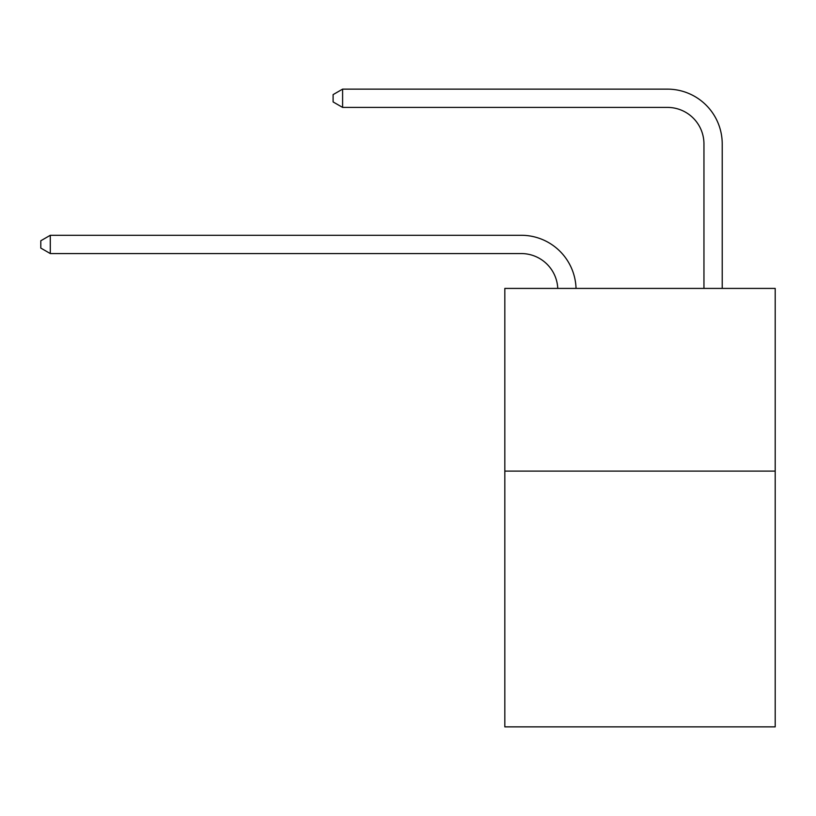 <?xml version="1.0" encoding="UTF-8"?>
<svg xmlns="http://www.w3.org/2000/svg" width="816" height="816" viewBox="0 0 816 816"><rect width="100%" height="100%" fill="white"/><g stroke="black" fill="none" stroke-linecap="round" stroke-linejoin="round"><path stroke-width="1.22" d="M775.2 471.097L775.2 726.862L504.829 726.862L504.829 288.415L775.2 288.415L775.2 471.097L504.829 471.097M521.261 253.562A36.536 36.536 178.8 0 1 557.767 288.415A36.536 36.536 178.8 0 0 521.261 253.562A36.536 36.536 178.8 0 1 557.767 288.415A36.536 36.536 178.8 0 0 521.261 253.562A36.536 36.536 178.8 0 1 557.767 288.415A36.536 36.536 178.8 0 0 521.261 253.562A36.536 36.536 178.8 0 1 557.767 288.415A36.536 36.536 178.8 0 0 521.261 253.562A36.536 36.536 178.8 0 1 557.767 288.415A36.536 36.536 178.8 0 0 521.261 253.562A36.536 36.536 178.8 0 1 557.767 288.415A36.536 36.536 178.8 0 0 521.261 253.562A36.536 36.536 178.8 0 1 557.767 288.415A36.536 36.536 178.8 0 0 521.261 253.562A36.536 36.536 178.8 0 1 557.767 288.415A36.536 36.536 178.8 0 0 521.261 253.562A36.536 36.536 178.8 0 1 557.767 288.415A36.536 36.536 178.8 0 0 521.261 253.562A36.536 36.536 178.8 0 1 557.767 288.415A36.536 36.536 178.8 0 0 521.261 253.562A36.536 36.536 178.8 0 1 557.767 288.415A36.536 36.536 178.8 0 0 521.261 253.562A36.536 36.536 178.8 0 1 557.767 288.415A36.536 36.536 178.8 0 0 521.261 253.562A36.536 36.536 178.8 0 1 557.767 288.415A36.536 36.536 178.8 0 0 521.261 253.562A36.536 36.536 178.8 0 1 557.767 288.415A36.536 36.536 178.8 0 0 521.261 253.562A36.536 36.536 178.8 0 1 557.767 288.415A36.536 36.536 178.8 0 0 521.261 253.562A36.536 36.536 178.8 0 1 557.767 288.415A36.536 36.536 178.8 0 0 521.261 253.562A36.536 36.536 178.8 0 1 557.767 288.415A36.536 36.536 178.8 0 0 521.261 253.562A36.536 36.536 178.8 0 1 557.767 288.415A36.536 36.536 178.8 0 0 521.261 253.562A36.536 36.536 178.8 0 1 557.767 288.415A36.536 36.536 0 0 0 521.261 253.562L50.296 253.562L40.8 248.074L40.8 240.771L50.296 235.283L521.261 235.283A54.805 54.805 -1.2 0 1 576.045 288.415M703.953 288.415L703.953 143.942A36.536 36.536 0 0 0 667.417 107.406L342.598 107.406L333.101 101.929L333.101 94.615L342.598 89.138L667.417 89.138A54.805 54.805 1.2 0 1 722.221 143.942L722.221 288.415M50.296 253.562L50.296 235.283L521.261 235.283M703.953 143.942A36.536 36.536 -178.8 0 0 667.417 107.406A36.536 36.536 -178.8 0 1 703.953 143.942A36.536 36.536 -178.8 0 0 667.417 107.406A36.536 36.536 -178.8 0 1 703.953 143.942A36.536 36.536 -178.8 0 0 667.417 107.406A36.536 36.536 -178.8 0 1 703.953 143.942A36.536 36.536 -178.8 0 0 667.417 107.406A36.536 36.536 -178.8 0 1 703.953 143.942A36.536 36.536 -178.8 0 0 667.417 107.406A36.536 36.536 -178.8 0 1 703.953 143.942A36.536 36.536 -178.8 0 0 667.417 107.406A36.536 36.536 -178.8 0 1 703.953 143.942A36.536 36.536 -178.8 0 0 667.417 107.406A36.536 36.536 -178.8 0 1 703.953 143.942A36.536 36.536 -178.8 0 0 667.417 107.406A36.536 36.536 -178.8 0 1 703.953 143.942A36.536 36.536 -178.8 0 0 667.417 107.406A36.536 36.536 -178.8 0 1 703.953 143.942A36.536 36.536 -178.8 0 0 667.417 107.406A36.536 36.536 -178.8 0 1 703.953 143.942A36.536 36.536 -178.8 0 0 667.417 107.406A36.536 36.536 -178.8 0 1 703.953 143.942A36.536 36.536 -178.8 0 0 667.417 107.406A36.536 36.536 -178.8 0 1 703.953 143.942A36.536 36.536 -178.8 0 0 667.417 107.406A36.536 36.536 -178.8 0 1 703.953 143.942A36.536 36.536 -178.8 0 0 667.417 107.406A36.536 36.536 -178.8 0 1 703.953 143.942A36.536 36.536 -178.8 0 0 667.417 107.406A36.536 36.536 -178.8 0 1 703.953 143.942A36.536 36.536 -178.8 0 0 667.417 107.406A36.536 36.536 -178.8 0 1 703.953 143.942A36.536 36.536 -178.8 0 0 667.417 107.406A36.536 36.536 -178.8 0 1 703.953 143.942A36.536 36.536 -178.8 0 0 667.417 107.406A36.536 36.536 -178.8 0 1 703.953 143.942A36.536 36.536 -178.8 0 0 667.417 107.406M342.598 89.138L342.598 107.406"/></g></svg>
